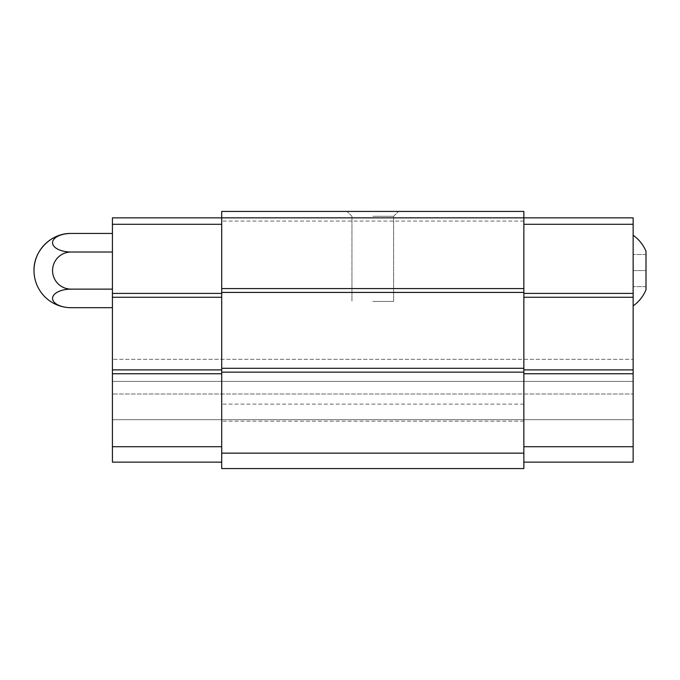 <?xml version="1.0" encoding="UTF-8"?>
<svg xmlns="http://www.w3.org/2000/svg" width="680" height="680" viewBox="0 0 680 680"><rect width="100%" height="100%" fill="white"/><g stroke="black" fill="none" stroke-linecap="round" stroke-linejoin="round"><path stroke-width="0.51" stroke-dasharray="3.4 2.55" d="M646 289.858L646 251.285M523.855 462.145L633.139 462.145L523.855 462.145L633.139 462.145L633.139 217.855L523.855 217.855L523.855 468.571L523.855 462.145L523.855 468.571L221.714 468.571L221.714 211.429L221.714 221.068L221.714 211.429L523.855 211.429L523.855 462.145L523.855 211.429L221.714 211.429L523.855 211.429L523.855 217.855L221.714 217.855L221.714 224.29L221.714 217.855L112.43 217.855L112.43 224.29L221.714 224.29L221.714 293.394L221.714 224.29M221.714 462.145L221.714 293.394L221.714 462.145L112.43 462.145L112.43 359.286L112.43 462.145L221.714 462.145L112.43 462.145L112.43 446.717L221.714 446.717M633.139 419.713L112.43 419.713L633.139 419.713L633.139 394L112.43 394L633.139 394L633.139 381.403L112.43 381.403L633.139 381.403L633.139 359.286L112.43 359.286L633.139 359.286L633.139 419.713M523.855 468.571L221.714 468.571L523.855 468.571M523.855 453.144L221.714 453.144M523.855 421.175L221.714 421.175M523.855 404.115L221.714 404.115M523.855 372.147L221.714 372.147M523.855 368.288L221.714 368.288M523.855 292.425L221.714 292.425M523.855 288.575L221.714 288.575M372.784 211.429L398.497 211.429L372.784 211.429M523.855 221.068L221.714 221.068L523.855 221.068M372.784 216.299L393.626 216.299L372.784 216.299M372.784 301.427L393.626 301.427L372.784 301.427M633.139 446.717L523.855 446.717M633.139 373.753L523.855 373.753M633.139 369.894L523.855 369.894M633.139 297.253L523.855 297.253M633.139 293.394L523.855 293.394M633.139 224.29L523.855 224.29M633.139 270.572L633.139 305.932L633.139 254.499L633.139 270.572L646 270.572L633.139 270.572M112.43 446.717L112.43 373.753L221.714 373.753M112.43 373.753L112.43 369.894L221.714 369.894M112.43 369.894L112.43 297.253L221.714 297.253M112.43 297.253L112.43 293.394L221.714 293.394M112.43 293.394L112.43 224.29M112.43 289.127L112.43 233.452L112.43 307.683L112.43 289.127L71.12 289.127A18.555 18.555 0 0 1 52.555 270.572A18.555 18.555 0 0 1 71.12 252.017L112.43 252.017M71.12 252.017A18.555 9.282 0 0 1 52.555 242.734A18.555 9.282 0 0 1 71.12 233.452M71.12 307.683A18.555 9.282 180 0 1 52.555 298.409A18.555 9.282 180 0 1 71.12 289.127M646 254.499L633.139 254.499L646 254.499M646 286.646L633.139 286.646L646 286.646M393.626 216.299L398.497 211.429L393.626 216.299L393.626 301.427L393.626 216.299M351.942 216.299L347.072 211.429L351.942 216.299L351.942 301.427L351.942 216.299"/><path stroke-width="1.02" d="M633.139 235.212C638.919 239.377 643.203 244.732 646 251.285L646 289.858C643.203 296.403 638.919 301.767 633.139 305.932M523.855 211.429L523.855 468.571L221.714 468.571L221.714 211.429L523.855 211.429M523.855 224.29L633.139 224.29L633.139 217.855L112.43 217.855L112.43 224.29L221.714 224.29M523.855 288.575L221.714 288.575M523.855 292.425L221.714 292.425M523.855 368.288L221.714 368.288M523.855 372.147L221.714 372.147M523.855 453.144L221.714 453.144M633.139 224.29L633.139 293.394L523.855 293.394M633.139 293.394L633.139 297.253L523.855 297.253M633.139 297.253L633.139 369.894L523.855 369.894M633.139 369.894L633.139 373.753L523.855 373.753M633.139 373.753L633.139 446.717L523.855 446.717M633.139 446.717L633.139 462.145L523.855 462.145M112.43 224.29L112.43 293.394L221.714 293.394M112.43 293.394L112.43 297.253L221.714 297.253M112.43 297.253L112.43 369.894L221.714 369.894M112.43 369.894L112.43 373.753L221.714 373.753M112.43 373.753L112.43 446.717L221.714 446.717M112.43 446.717L112.43 462.145L221.714 462.145M112.43 233.452L71.12 233.452A37.12 37.12 0 0 0 34 270.572C33.49 250.742 51.28 232.942 71.12 233.452A18.555 9.282 0 0 0 52.555 242.734A18.555 9.282 0 0 0 71.12 252.017A18.555 18.555 0 0 0 52.555 270.572A18.555 18.555 0 0 0 71.12 289.127L112.43 289.127M71.12 252.017L112.43 252.017M71.12 289.127A18.555 9.282 180 0 0 52.555 298.409A18.555 9.282 180 0 0 71.12 307.683L112.43 307.683M34 270.572A37.12 37.12 0 0 0 71.12 307.683"/></g></svg>
